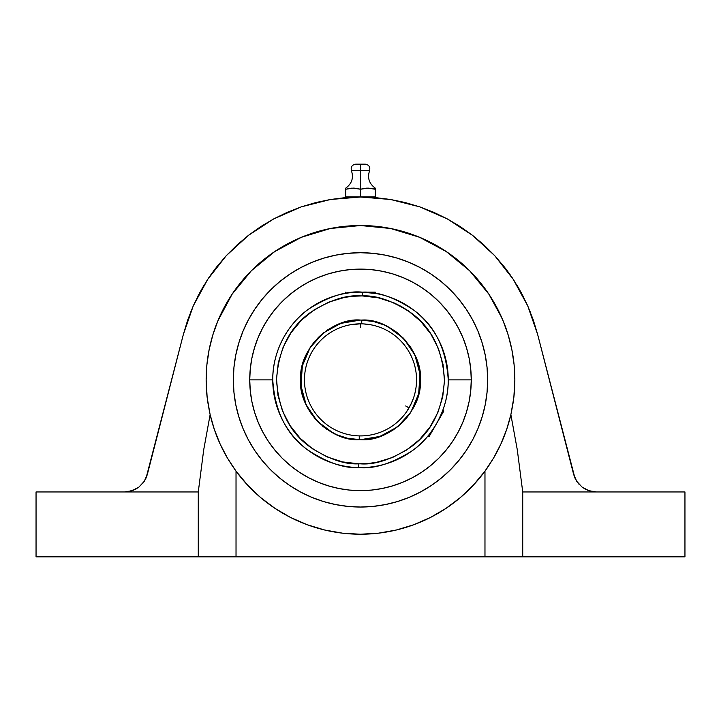 <?xml version="1.0" encoding="UTF-8"?>
<svg xmlns="http://www.w3.org/2000/svg" width="721" height="721" viewBox="0 0 721 721"><rect width="100%" height="100%" fill="white"/><g stroke="black" fill="none" stroke-linecap="round" stroke-linejoin="round"><path stroke-width="1.08" d="M375.244 188.199L375.244 188.109C369.107 183.675 367.223 177.862 369.585 170.67L360.5 170.67L360.5 196.905L375.244 196.905L375.244 189.244L375.244 196.905L345.756 196.905L345.756 189.244L353.083 188.109L360.5 189.244L360.5 170.67L351.415 170.67C353.777 177.862 351.893 183.675 345.756 188.109L345.756 189.244L353.083 188.109L360.5 189.244L367.827 188.109L375.244 189.244L375.244 188.109L375.244 189.244L371.54 188.46L375.244 188.83M359.59 189.037L354.966 188.208M354.84 188.19L353.128 188.109M350.235 188.334L349.135 188.514M365.223 164.154C368.954 164.794 370.414 166.966 369.585 170.67L360.5 170.67L360.5 164.154C366.592 164.154 366.592 164.154 360.5 164.154L355.777 164.154C352.046 164.794 350.586 166.966 351.415 170.67L360.5 170.67L360.5 164.154C354.408 164.154 354.408 164.154 360.5 164.154L364.862 164.154M362.203 295.916L360.5 295.898C345.738 294.79 328.848 300.45 309.85 312.896C289.563 327.613 278.45 349.937 276.531 379.859C278.486 409.681 289.409 431.87 309.291 446.425C327.848 458.826 344.35 464.621 358.797 463.828L358.716 467.605C343.62 468.434 326.379 462.368 307.002 449.426C286.219 434.213 274.809 411.033 272.754 379.877C272.376 349.775 289.409 322.449 308.705 309.039C329.019 296.25 346.882 290.617 362.284 292.14L362.203 295.916L378.444 297.836L394.008 302.874L401.345 306.506L408.302 310.832L420.776 321.404L430.969 334.202L438.485 348.73L443.045 364.429L444.469 380.724L442.712 396.983L437.836 412.601L430.022 426.967L419.577 439.549L406.887 449.868L392.44 457.538L376.777 462.251L368.674 463.45L358.797 463.828L342.556 461.909L326.992 456.871L312.698 448.913L300.224 438.341L290.031 425.543L282.515 411.024L277.955 395.315L276.531 379.021L278.288 362.762L283.164 347.143L290.978 332.778L301.423 320.196L314.113 309.877L328.56 302.207L344.223 297.494L352.326 296.295L362.203 295.916L362.284 292.14A87.746 87.746 0 0 1 448.246 379.877L471.264 379.877A110.764 110.764 0 0 0 360.5 269.113A110.764 110.764 0 0 0 249.736 379.877L272.754 379.877A87.746 87.746 0 0 1 362.284 292.14C377.38 291.311 394.621 297.376 413.998 310.318C434.781 325.531 446.191 348.712 448.246 379.877C448.624 409.97 431.591 437.305 412.295 450.706C391.981 463.495 374.118 469.128 358.716 467.605L358.797 463.828L360.5 463.846C375.262 464.955 392.152 459.295 411.15 446.849C431.437 432.131 442.55 409.807 444.469 379.886C442.514 350.064 431.591 327.875 411.709 313.32C393.152 300.927 376.65 295.123 362.203 295.916M360.5 320.052L361.789 320.07C391.431 318.033 423.615 351.632 420.307 381.157C422.236 410.24 389.872 442.216 360.5 439.693L359.211 439.675L359.292 435.899A56.04 56.04 0 0 0 416.54 379.877A56.04 56.04 0 0 0 361.708 323.846L361.789 320.07L361.708 323.846A56.04 56.04 0 0 1 416.54 379.877A56.04 56.04 0 0 1 359.292 435.899A56.04 56.04 0 0 1 304.46 379.877A56.04 56.04 0 0 1 361.708 323.846A56.04 56.04 0 0 0 304.46 379.877A56.04 56.04 0 0 0 359.292 435.899L359.211 439.675C329.569 441.712 297.385 408.113 300.693 378.588C298.764 349.505 331.128 317.528 360.5 320.052L348.91 321.187L337.761 324.549L327.469 330.002L318.43 337.347L310.985 346.305L305.425 356.535L301.946 367.647L300.684 379.228L301.693 390.827L304.929 402.021L310.273 412.367L317.528 421.479L326.406 429.022L336.572 434.691L347.648 438.296L360.5 439.693L372.09 438.557L383.239 435.196L393.531 429.743L402.57 422.398L410.015 413.439L415.575 403.21L419.054 392.098L420.316 380.517L419.307 368.918L416.071 357.724L410.727 347.378L403.472 338.266L394.594 330.723L384.428 325.054L373.352 321.449L360.5 320.052L348.946 321.178M360.464 320.052L340.889 323.359L323.468 332.895L310.129 347.612L302.342 365.889L300.972 385.699L306.155 404.869L317.33 421.28L333.264 433.132M503.429 438.143L503.429 438.143A154.348 154.348 0 0 1 496.607 452.662M488.892 465.541A154.348 154.348 0 0 1 446.164 508.269M444.542 509.332L433.285 515.984A154.348 154.348 0 0 1 360.554 534.225L378.561 533.161L396.37 529.998L413.683 524.771L430.275 517.552L445.902 508.44L460.358 497.571L473.436 485.08L484.972 471.146A154.348 154.348 0 0 1 236.028 471.146L227.376 457.988L220.184 444.172L214.407 429.671L210.126 414.656A154.348 154.348 0 0 0 227.376 457.988L236.028 471.146L236.028 556.846L198.275 556.846L198.275 491.956L124.535 491.956L132.177 490.686L138.991 487.008L144.254 481.322L146.111 477.906L183.395 334.301L187.748 319.872L193.282 305.848L199.942 292.338L207.693 279.415L216.489 267.167L226.25 255.694L236.939 245.059L248.457 235.343L260.732 226.61L273.692 218.914L287.246 212.316L301.288 206.855L315.735 202.565L330.488 199.483L345.44 197.626L360.536 197.004M360.446 534.225A154.348 154.348 0 0 1 287.715 515.984L276.458 509.332L287.715 515.984M274.836 508.269A154.348 154.348 0 0 1 236.028 471.146L247.564 485.08L260.642 497.571L275.098 508.44L290.725 517.552L307.317 524.771L324.63 529.998L342.439 533.161L360.185 534.225M224.393 452.662A154.348 154.348 0 0 1 217.571 438.143L219.445 442.532M488.189 466.586L489.09 465.243M231.91 465.234L232.82 466.604M513.974 396.298L514.848 379.877L513.857 397.379A154.348 154.348 0 0 0 514.848 379.877L514.109 364.745L511.883 349.757L508.206 335.067L503.096 320.809L496.625 307.11L488.838 294.123L479.816 281.956L469.641 270.736L458.421 260.56L446.254 251.539L433.258 243.752L419.568 237.272L405.301 232.171L390.611 228.494L375.632 226.268L360.5 225.52L345.368 226.268L330.389 228.494L315.699 232.171L301.432 237.272L287.742 243.752L274.746 251.539L262.579 260.56L251.359 270.736L241.184 281.956L232.162 294.123L224.375 307.11L217.904 320.809L212.794 335.067L209.117 349.757L206.891 364.745L206.152 379.877A154.348 154.348 0 0 0 207.143 397.379L206.152 379.877L207.026 396.289M493.669 457.907A154.348 154.348 0 0 0 510.874 414.656L506.611 429.635L500.888 444.028L493.669 457.907L484.972 471.146L493.669 457.907L500.888 444.028L506.611 429.635L510.874 414.656L513.857 397.379L510.874 414.656L517.281 449.742L510.874 414.656M210.126 414.656L207.143 397.379L210.126 414.656L203.719 449.742L198.275 491.956L203.719 449.742L210.126 414.656L214.407 429.671L220.184 444.172L227.376 457.988M372.297 197.383L372.297 196.905L371.405 197.329M368.846 197.194L370.315 197.266L368.846 197.194M207.702 279.406L226.25 255.694L248.457 235.343L273.692 218.914L301.288 206.855L330.488 199.483L360.5 197.004L375.56 197.626L390.512 199.483L405.265 202.565L419.712 206.855L433.754 212.316L447.308 218.914L460.268 226.61L472.543 235.343L484.061 245.059L494.75 255.694L504.511 267.167L513.307 279.415L521.058 292.338L527.718 305.848L533.252 319.872L537.605 334.301L574.889 477.906L576.746 481.322L582.009 487.008L588.823 490.686L596.465 491.956L588.823 490.686L582.009 487.008L576.746 481.322L573.61 474.238L537.605 334.301L527.718 305.848L513.208 279.261M348.703 197.383L349.595 197.329L348.703 196.905L348.703 197.383M487.666 379.877A127.166 127.166 0 0 1 360.5 507.034A127.166 127.166 0 0 1 233.334 379.877A127.166 127.166 0 0 1 360.5 252.71A127.166 127.166 0 0 1 487.666 379.877L487.054 392.341L485.224 404.679L482.187 416.783L477.987 428.535L472.652 439.819L466.235 450.526L458.799 460.548L450.418 469.795L441.171 478.176L431.149 485.603L420.442 492.019L409.168 497.355L397.415 501.564L385.311 504.592L372.964 506.421L360.5 507.034L348.036 506.421L335.689 504.592L323.585 501.564L311.832 497.355L300.558 492.019L289.851 485.603L279.829 478.176L270.582 469.795L262.201 460.548L254.765 450.526L248.348 439.819L243.013 428.535L238.813 416.783L235.776 404.679L233.946 392.341L233.334 379.877L233.946 367.413L235.776 355.065L238.813 342.962L243.013 331.209L248.348 319.926L254.765 309.219L262.201 299.197L270.582 289.95L279.829 281.569L289.851 274.142L300.558 267.725L311.832 262.39L323.585 258.181L335.689 255.153L348.036 253.323L360.5 252.71L372.964 253.323L385.311 255.153L397.415 258.181L409.168 262.39L420.442 267.725L431.149 274.142L441.171 281.569L450.418 289.95L458.799 299.197L466.235 309.219L472.652 319.926L477.987 331.209L482.187 342.962L485.224 355.065L487.054 367.413L487.666 379.877M357.976 292.158L352.335 292.501M349.153 292.861L352.299 292.51M375.244 292.122L360.5 292.122L375.244 292.122L375.244 293.375L360.536 292.122M374.118 293.186L370.936 292.744M407.392 410.555L411.619 402.832M412.484 400.795L413.403 398.362M410.321 405.535L405.959 412.646M404.211 414.945L402.967 416.441M350.064 324.81L360.221 323.828M363.384 323.909L370.143 324.666M405.68 405.959L409.032 407.897L407.518 410.366M413.394 398.38L410.42 405.346M360.5 327.704L360.5 323.828L357.589 323.909M360.536 439.693L380.111 436.385L397.532 426.85L410.871 412.133L418.658 393.855L420.028 374.046L414.845 354.876L403.67 338.464L387.736 326.613M428.761 435.015L429.617 433.934L428.04 435.899L429.121 436.52L436.674 423.434M352.308 296.304L360.5 295.898M368.692 463.45L360.5 463.846M343.331 322.575L337.987 324.45M332.732 326.892L327.622 329.903M323.044 333.228L318.493 337.293M314.735 341.348L310.985 346.314M308.128 350.974L305.244 356.967M303.496 361.753L301.847 368.143M301.045 373.289L300.684 379.733M300.909 385.086L301.793 391.323M303.099 396.703L305.118 402.471M307.543 407.689L310.526 412.745M314.05 417.558L317.817 421.785M322.377 425.967L326.712 429.238M332.174 432.555L336.878 434.826M343.07 437.097L347.928 438.35M360.5 439.693L372.054 438.566M377.669 437.178L383.013 435.295M388.268 432.852L393.378 429.842M397.956 426.517L402.507 422.452M406.265 418.396L410.015 413.43M412.872 408.771L415.756 402.778M417.504 397.992L419.153 391.602M419.955 386.456L420.316 380.012M420.091 374.659L419.207 368.422M417.901 363.042L415.882 357.274M413.457 352.064L410.474 346.999M406.95 342.187L403.183 337.96M398.623 333.778L394.288 330.506M388.826 327.19L384.122 324.919M377.93 322.647L373.072 321.395M435.998 424.597L443.866 410.979L442.784 410.348L442.379 411.421L442.784 410.348M437.89 421.226L441.883 412.691M429.617 433.934L433.537 428.508M358.716 467.605A87.746 87.746 0 0 1 272.754 379.877L249.736 379.877A110.764 110.764 0 0 0 360.5 490.631A110.764 110.764 0 0 0 471.264 379.877L448.246 379.877A87.746 87.746 0 0 1 358.716 467.605M433.51 428.553L435.98 424.615M471.264 379.877L470.732 369.017L469.137 358.265L466.487 347.72L462.828 337.482L458.186 327.658L452.59 318.34L446.119 309.606L438.819 301.549L430.761 294.249L422.037 287.778L412.709 282.19L402.886 277.54L392.657 273.881L382.112 271.24L371.36 269.645L360.5 269.113L349.64 269.645L338.888 271.24L328.343 273.881L318.114 277.54L308.291 282.19L298.963 287.778L290.239 294.249L282.181 301.549L274.881 309.606L268.41 318.34L262.814 327.658L258.172 337.482L254.513 347.72L251.863 358.265L250.268 369.017L249.736 379.877L250.268 390.728L251.863 401.48L254.513 412.024L258.172 422.263L262.814 432.086L268.41 441.405L274.881 450.138L282.181 458.195L290.239 465.496L298.963 471.967L308.291 477.554L318.114 482.205L328.343 485.864L338.888 488.505L349.64 490.1L360.5 490.631L371.36 490.1L382.112 488.505L392.657 485.864L402.886 482.205L412.709 477.554L422.037 471.967L430.761 465.496L438.819 458.195L446.119 450.138L452.59 441.405L458.186 432.086L462.828 422.263L466.487 412.024L469.137 401.48L470.732 390.728L471.264 379.877M368.828 188.136L364.979 188.334M363.042 188.686L362.275 188.848M345.756 188.46L345.756 196.905L360.5 196.905L360.5 189.244L365.989 188.208L371.594 188.469L369.72 188.208M354.074 188.136L353.173 188.109M352.172 188.136L351.451 188.19M348.297 188.686L347.594 188.839M347.603 188.83L346.675 189.037M374.334 189.037L373.406 188.839M373.424 188.839L371.594 188.469M366.917 188.136L366.034 188.208M360.5 189.244L362.339 188.839M207.693 401.606L209.658 412.565M210.929 417.964L213.749 427.706M215.2 431.951L217.904 438.936M221.158 446.272L224.357 452.59M224.375 452.635L226.457 456.402M228.674 460.151L234.794 469.434M238.101 473.904L244.996 482.25M249.196 486.801L257.64 494.948L249.196 486.801M261.507 498.301L274.746 508.206M287.742 515.993L276.458 509.332M294.411 519.354L304.785 523.816L294.411 519.354M310.697 525.96L321.043 529.088L310.697 525.96M327.109 530.566L338.401 532.63M382.599 532.63L393.891 530.566L382.599 532.63M399.957 529.088L410.303 525.96L399.957 529.088M419.568 522.473L426.589 519.354M431.618 516.858L433.231 516.011M446.038 508.35L459.493 498.301M463.36 494.948L471.804 486.801L463.36 494.948M476.004 482.25L482.899 473.904M486.197 469.443L488.838 465.622M496.625 452.635L499.914 446.11M501.609 442.406L505.8 431.942M507.26 427.679L510.071 417.982M511.342 412.565L513.316 401.597M232.081 294.24A154.348 154.348 0 0 0 206.152 379.877L206.891 364.745L209.117 349.757C211.415 338.78 214.344 329.127 217.904 320.809L232.162 294.123L251.359 270.736L274.746 251.539L301.432 237.272L330.389 228.494L360.5 225.52L390.611 228.494L419.568 237.272L446.254 251.539L469.641 270.736L488.838 294.123L501.879 317.943M573.628 474.31L574.844 477.816L573.628 474.31M574.898 477.942L576.71 481.267L574.898 477.942M405.301 527.574L410.303 525.96M528.142 306.813L528.664 308.029M523.095 296.169L523.518 297.007M509.702 274.133L510.684 275.539M505.962 269.041L506.998 270.411M507.413 270.979L505.8 268.834M510.648 275.485L508.098 271.907M515.145 282.272L511.919 277.333M519.67 289.833L517.236 285.66M523.491 296.953L520.382 291.113M528.655 307.993L525.798 301.657M530.494 312.454L530.187 311.697M579.143 484.386L578.521 483.683M206.152 379.877L207.143 397.379M144.254 481.322L138.991 487.008L144.254 481.322L138.991 487.008L144.254 481.322L147.39 474.238L144.254 481.322L147.39 474.238L183.395 334.301L193.282 305.848L207.693 279.415M576.746 481.322L582.009 487.008L585.263 489.126L588.823 490.686L596.465 491.956L522.725 491.956L517.281 449.742L522.725 491.956L522.725 556.846L684.95 556.846L684.95 491.956L684.95 556.846L484.972 556.846L484.972 471.146L484.972 556.846L236.028 556.846L236.028 471.146M513.857 397.379L514.848 379.877A154.348 154.348 0 0 0 232.243 294.006M503.096 320.809C506.656 329.127 509.585 338.78 511.883 349.757L514.109 364.745L514.848 379.877M596.465 491.956L684.95 491.956L596.465 491.956L588.823 490.686L596.465 491.956L522.725 491.956L522.725 556.846L198.275 556.846L198.275 491.956L36.05 491.956L36.05 556.846L198.275 556.846L36.05 556.846L36.05 491.956L124.535 491.956L132.177 490.686L128.41 491.632L135.737 489.126L133.538 490.172M217.571 321.602A154.348 154.348 0 0 1 224.393 307.083M232.108 294.204A154.348 154.348 0 0 1 274.836 251.476M287.715 243.761A154.348 154.348 0 0 1 433.285 243.761M446.164 251.476A154.348 154.348 0 0 1 488.892 294.204M496.607 307.083A154.348 154.348 0 0 1 503.429 321.602M582.009 487.008L588.823 490.686L582.009 487.008M573.628 474.301L574.835 477.798M574.943 478.032L576.701 481.258M213.551 271.033L215.2 268.834M216.498 267.149L217.3 266.139M345.458 197.617L330.488 199.483M505.772 268.798L494.75 255.694L513.307 279.415M360.509 197.004L390.512 199.483L419.712 206.855L447.308 218.914L472.543 235.343L494.75 255.694M143.407 482.529L142.695 483.43M195.157 301.757L192.336 308.029M200.546 291.23L197.473 297.016M203.755 285.678L199.942 292.338M209.045 277.378L205.818 282.317M212.848 271.979L210.316 275.539M190.515 312.445L190.804 311.724M144.299 481.258L146.057 478.023M146.165 477.798L147.372 474.301M132.249 490.659L135.656 489.171M135.719 489.135L138.919 487.063M124.688 491.956L128.347 491.65M128.392 491.641L132.096 490.713M135.737 489.126L138.991 487.008L132.177 490.686M492.326 460.151L486.206 469.434M499.842 446.272L496.562 452.743M219.391 442.406L217.571 438.143M226.421 456.339L224.483 452.833M248.457 235.343L236.939 245.059L226.25 255.694M345.756 292.122L345.756 293.375"/></g></svg>
